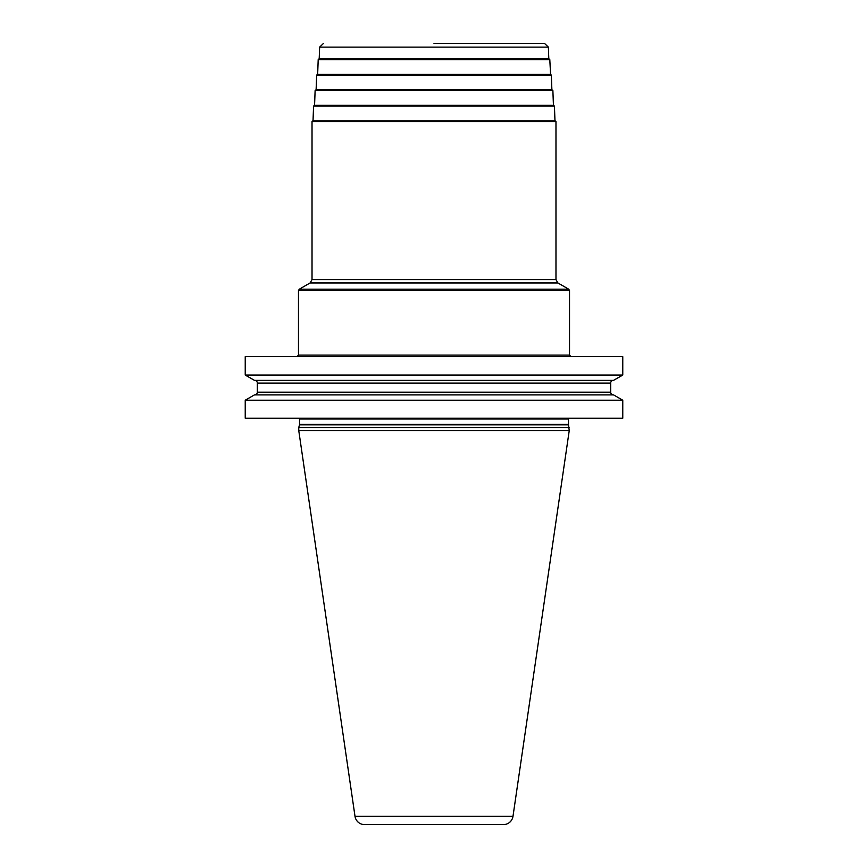 <?xml version="1.0" encoding="UTF-8"?>
<svg xmlns="http://www.w3.org/2000/svg" width="868" height="868" viewBox="0 0 868 868"><rect width="100%" height="100%" fill="white"/><g stroke="black" fill="none" stroke-linecap="round" stroke-linejoin="round"><path stroke-width="1.3" d="M622.768 400.202L622.768 418.224L245.232 418.224L245.232 400.202L254.443 394.897L613.557 394.897L622.768 400.202L245.232 400.202M245.232 356.65L245.232 375.052L622.768 375.052L622.768 356.65L245.232 356.65M569.234 427.512L298.766 427.512L298.766 430.615L569.234 430.615L568.507 424.821A1.552 1.552 0 0 1 568.464 424.419L568.464 418.994A1.552 1.552 0 0 1 568.67 418.224M298.766 427.512L299.493 424.821A1.552 1.552 0 0 0 299.536 424.419L299.536 418.994A1.552 1.552 0 0 0 299.33 418.224M298.766 430.615L355.012 816.321A9.678 9.678 0 0 0 364.593 824.6L503.407 824.6A9.678 9.678 0 0 0 512.988 816.321L355.012 816.321M569.234 430.615L512.988 816.321M622.768 375.052L613.557 380.368L254.443 380.368L245.232 375.052M613.372 394.897A2.712 2.712 0 0 1 610.671 392.184L610.671 383.081A2.712 2.712 0 0 1 613.372 380.368M254.628 394.897A2.712 2.712 0 0 0 257.329 392.184L257.329 383.081A2.712 2.712 0 0 0 254.628 380.368M312.805 120.847L555.194 120.847L555.976 121.618L312.024 121.618L312.805 120.847M554.424 106.102L553.654 105.353L314.346 105.353L313.576 106.102L554.424 106.102L554.977 120.847M552.883 90.608L552.113 89.871L315.887 89.871L315.117 90.608L552.883 90.608L553.437 105.353M317.655 74.377L318.198 59.632L549.802 59.632L550.572 74.377L317.428 74.377L316.657 75.125L551.343 75.125L551.885 89.871M549.802 59.632L549.021 58.894L318.979 58.894L318.198 59.632M434 43.4L544.496 43.4L434 43.4M568.464 418.994L299.536 418.994M568.464 424.419L299.536 424.419M568.507 424.821L299.493 424.821M610.671 383.081L257.329 383.081M610.671 392.184L257.329 392.184M296.932 356.65L298.473 355.11L569.527 355.11L571.068 356.65M569.527 290.552L298.473 290.552L299.254 289.218L568.746 289.218L569.527 290.552L569.527 355.11M568.746 289.218L557.907 282.957L310.093 282.957L299.254 289.218M310.093 282.957L312.024 279.604L555.976 279.604L555.976 121.618M319.196 58.894L319.63 47.132L548.37 47.132L548.804 58.894M298.473 355.11L298.473 290.552M557.907 282.957L555.976 279.604M312.024 279.604L312.024 121.618M313.576 106.102L313.022 120.847M315.117 90.608L314.563 105.353M316.657 75.125L316.115 89.871M551.343 75.125L550.572 74.377M548.37 47.132L544.496 43.4M319.63 47.132L323.504 43.4"/></g></svg>
